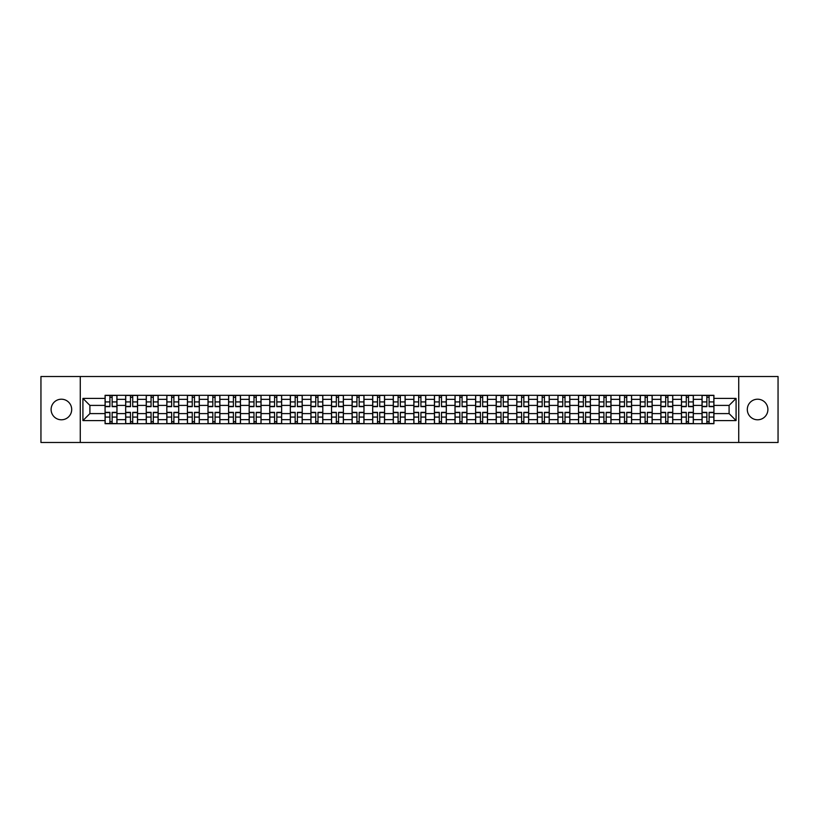 <?xml version="1.0" encoding="UTF-8"?>
<svg xmlns="http://www.w3.org/2000/svg" width="819" height="819" viewBox="0 0 819 819"><rect width="100%" height="100%" fill="white"/><g stroke="black" fill="none" stroke-linecap="round" stroke-linejoin="round"><path stroke-width="1.23" d="M757.595 399.211A10.289 10.289 0 0 0 747.307 409.5A10.289 10.289 0 0 0 757.595 419.789A10.289 10.289 0 0 0 767.894 409.5A10.289 10.289 0 0 0 757.595 399.211M61.405 399.211A10.289 10.289 0 0 0 51.106 409.5A10.289 10.289 0 0 0 61.405 419.789A10.289 10.289 0 0 0 71.693 409.5A10.289 10.289 0 0 0 61.405 399.211M738.728 442.485L778.05 442.485L778.05 376.515L40.95 376.515L40.95 442.485L738.728 442.485L738.728 376.515M125.665 423.689L125.665 399.344L116.953 399.344L116.953 423.689M116.953 399.344L116.953 395.311M125.665 399.344L125.665 395.311M137.541 395.311L137.541 423.689M146.253 423.689L146.253 395.311M158.128 395.311L158.128 423.689M166.83 423.689L166.83 395.311M178.706 395.311L178.706 423.689M187.418 423.689L187.418 395.311M199.293 395.311L199.293 423.689M208.006 423.689L208.006 395.311M219.881 395.311L219.881 423.689M228.593 423.689L228.593 395.311M240.469 395.311L240.469 423.689M249.171 423.689L249.171 395.311M261.046 395.311L261.046 423.689M269.758 423.689L269.758 395.311M281.634 395.311L281.634 423.689M290.346 423.689L290.346 395.311M302.221 395.311L302.221 423.689M310.933 423.689L310.933 395.311M322.809 395.311L322.809 423.689M331.511 423.689L331.511 395.311M343.386 395.311L343.386 423.689M352.098 423.689L352.098 395.311M363.974 395.311L363.974 423.689M372.686 423.689L372.686 395.311M384.561 395.311L384.561 423.689M393.274 423.689L393.274 395.311M405.149 395.311L405.149 423.689M413.851 423.689L413.851 395.311M425.726 395.311L425.726 423.689M434.439 423.689L434.439 395.311M446.314 395.311L446.314 423.689M455.026 423.689L455.026 395.311M466.902 395.311L466.902 423.689M475.614 423.689L475.614 395.311M487.489 395.311L487.489 423.689M496.191 423.689L496.191 395.311M508.067 395.311L508.067 423.689M516.779 423.689L516.779 395.311M528.654 395.311L528.654 423.689M537.366 423.689L537.366 395.311M549.242 395.311L549.242 423.689M557.954 423.689L557.954 395.311M569.829 395.311L569.829 423.689M578.531 423.689L578.531 395.311M590.407 395.311L590.407 423.689M599.119 423.689L599.119 395.311M610.994 395.311L610.994 423.689M619.707 423.689L619.707 395.311M631.582 395.311L631.582 423.689M640.294 423.689L640.294 395.311M652.17 395.311L652.17 423.689M660.872 423.689L660.872 395.311M672.747 395.311L672.747 423.689M681.459 423.689L681.459 395.311M693.335 395.311L693.335 423.689M702.047 423.689L702.047 395.311M702.047 413.595L693.335 413.595M681.459 413.595L672.747 413.595M660.872 413.595L652.17 413.595M640.294 413.595L631.582 413.595M619.707 413.595L610.994 413.595M599.119 413.595L590.407 413.595M578.531 413.595L569.829 413.595M557.954 413.595L549.242 413.595M537.366 413.595L528.654 413.595M516.779 413.595L508.067 413.595M496.191 413.595L487.489 413.595M475.614 413.595L466.902 413.595M455.026 413.595L446.314 413.595M434.439 413.595L425.726 413.595M413.851 413.595L405.149 413.595M393.274 413.595L384.561 413.595M372.686 413.595L363.974 413.595M352.098 413.595L343.386 413.595M331.511 413.595L322.809 413.595M310.933 413.595L302.221 413.595M290.346 413.595L281.634 413.595M269.758 413.595L261.046 413.595M249.171 413.595L240.469 413.595M228.593 413.595L219.881 413.595M208.006 413.595L199.293 413.595M187.418 413.595L178.706 413.595M166.83 413.595L158.128 413.595M146.253 413.595L137.541 413.595M125.665 413.595L116.953 413.595M702.047 405.405L693.335 405.405M681.459 405.405L672.747 405.405M660.872 405.405L652.17 405.405M640.294 405.405L631.582 405.405M619.707 405.405L610.994 405.405M599.119 405.405L590.407 405.405M578.531 405.405L569.829 405.405M557.954 405.405L549.242 405.405M537.366 405.405L528.654 405.405M516.779 405.405L508.067 405.405M496.191 405.405L487.489 405.405M475.614 405.405L466.902 405.405M455.026 405.405L446.314 405.405M434.439 405.405L425.726 405.405M413.851 405.405L405.149 405.405M393.274 405.405L384.561 405.405M372.686 405.405L363.974 405.405M352.098 405.405L343.386 405.405M331.511 405.405L322.809 405.405M310.933 405.405L302.221 405.405M290.346 405.405L281.634 405.405M269.758 405.405L261.046 405.405M249.171 405.405L240.469 405.405M228.593 405.405L219.881 405.405M208.006 405.405L199.293 405.405M187.418 405.405L178.706 405.405M166.83 405.405L158.128 405.405M146.253 405.405L137.541 405.405M125.665 405.405L116.953 405.405M89.906 413.595L105.078 413.595L105.078 405.405L89.906 405.405L89.906 413.595L82.914 420.587L82.914 398.413L105.078 398.413L105.078 405.405M713.922 405.405L713.922 413.595L729.094 413.595L729.094 405.405L713.922 405.405L713.922 395.311L105.078 395.311L105.078 398.413M713.922 398.413L736.086 398.413L736.086 420.587L713.922 420.587L713.922 413.595M105.078 413.595L105.078 423.689L713.922 423.689L713.922 420.587M105.078 420.587L82.914 420.587M80.272 442.485L80.272 376.515M112.142 421.703L109.9 421.703M109.9 397.297L112.142 397.297M132.729 421.703L130.477 421.703M130.477 397.297L132.729 397.297M153.307 421.703L151.065 421.703M151.065 397.297L153.307 397.297M173.894 421.703L171.652 421.703M171.652 397.297L173.894 397.297M194.482 421.703L192.24 421.703M192.24 397.297L194.482 397.297M215.069 421.703L212.817 421.703M212.817 397.297L215.069 397.297M235.647 421.703L233.405 421.703M233.405 397.297L235.647 397.297M256.234 421.703L253.992 421.703M253.992 397.297L256.234 397.297M276.822 421.703L274.58 421.703M274.58 397.297L276.822 397.297M297.399 421.703L295.157 421.703M295.157 397.297L297.399 397.297M317.987 421.703L315.745 421.703M315.745 397.297L317.987 397.297M338.575 421.703L336.333 421.703M336.333 397.297L338.575 397.297M359.162 421.703L356.92 421.703M356.92 397.297L359.162 397.297M379.74 421.703L377.498 421.703M377.498 397.297L379.74 397.297M400.327 421.703L398.085 421.703M398.085 397.297L400.327 397.297M420.915 421.703L418.673 421.703M418.673 397.297L420.915 397.297M441.502 421.703L439.26 421.703M439.26 397.297L441.502 397.297M462.08 421.703L459.838 421.703M459.838 397.297L462.08 397.297M482.667 421.703L480.425 421.703M480.425 397.297L482.667 397.297M503.255 421.703L501.013 421.703M501.013 397.297L503.255 397.297M523.843 421.703L521.601 421.703M521.601 397.297L523.843 397.297M544.42 421.703L542.178 421.703M542.178 397.297L544.42 397.297M565.008 421.703L562.766 421.703M562.766 397.297L565.008 397.297M585.595 421.703L583.353 421.703M583.353 397.297L585.595 397.297M606.183 421.703L603.931 421.703M603.931 397.297L606.183 397.297M626.76 421.703L624.518 421.703M624.518 397.297L626.76 397.297M647.348 421.703L645.106 421.703M645.106 397.297L647.348 397.297M667.935 421.703L665.693 421.703M665.693 397.297L667.935 397.297M688.523 421.703L686.271 421.703M686.271 397.297L688.523 397.297M709.1 421.703L706.858 421.703M706.858 397.297L709.1 397.297M82.914 398.413L89.906 405.405M729.094 413.595L736.086 420.587M729.094 405.405L736.086 398.413M112.142 406.664L112.142 395.444L116.892 395.444L116.892 406.664L112.142 406.664M109.9 397.164L112.142 397.164M109.9 395.444L105.149 395.444L105.149 406.664L109.9 406.664L109.9 395.444L112.142 395.444M109.9 412.336L109.9 423.556L105.149 423.556L105.149 412.336L109.9 412.336M112.142 421.836L109.9 421.836M112.142 423.556L116.892 423.556L116.892 412.336L112.142 412.336L112.142 423.556L109.9 423.556M132.729 406.664L132.729 395.444L137.479 395.444L137.479 406.664L132.729 406.664M130.477 397.164L132.729 397.164M130.477 395.444L125.727 395.444L125.727 406.664L130.477 406.664L130.477 395.444L132.729 395.444M153.307 406.664L153.307 395.444L158.057 395.444L158.057 406.664L153.307 406.664M151.065 397.164L153.307 397.164M151.065 395.444L146.314 395.444L146.314 406.664L151.065 406.664L151.065 395.444L153.307 395.444M130.477 412.336L130.477 423.556L125.727 423.556L125.727 412.336L130.477 412.336M132.729 421.836L130.477 421.836M132.729 423.556L137.479 423.556L137.479 412.336L132.729 412.336L132.729 423.556L130.477 423.556M151.065 412.336L151.065 423.556L146.314 423.556L146.314 412.336L151.065 412.336M153.307 421.836L151.065 421.836M153.307 423.556L158.057 423.556L158.057 412.336L153.307 412.336L153.307 423.556L151.065 423.556M173.894 406.664L173.894 395.444L178.644 395.444L178.644 406.664L173.894 406.664M171.652 397.164L173.894 397.164M171.652 395.444L166.902 395.444L166.902 406.664L171.652 406.664L171.652 395.444L173.894 395.444M194.482 406.664L194.482 395.444L199.232 395.444L199.232 406.664L194.482 406.664M192.24 397.164L194.482 397.164M192.24 395.444L187.49 395.444L187.49 406.664L192.24 406.664L192.24 395.444L194.482 395.444M215.069 406.664L215.069 395.444L219.82 395.444L219.82 406.664L215.069 406.664M212.817 397.164L215.069 397.164M212.817 395.444L208.067 395.444L208.067 406.664L212.817 406.664L212.817 395.444L215.069 395.444M171.652 412.336L171.652 423.556L166.902 423.556L166.902 412.336L171.652 412.336M173.894 421.836L171.652 421.836M173.894 423.556L178.644 423.556L178.644 412.336L173.894 412.336L173.894 423.556L171.652 423.556M192.24 412.336L192.24 423.556L187.49 423.556L187.49 412.336L192.24 412.336M194.482 421.836L192.24 421.836M194.482 423.556L199.232 423.556L199.232 412.336L194.482 412.336L194.482 423.556L192.24 423.556M212.817 412.336L212.817 423.556L208.067 423.556L208.067 412.336L212.817 412.336M215.069 421.836L212.817 421.836M215.069 423.556L219.82 423.556L219.82 412.336L215.069 412.336L215.069 423.556L212.817 423.556M235.647 406.664L235.647 395.444L240.397 395.444L240.397 406.664L235.647 406.664M233.405 397.164L235.647 397.164M233.405 395.444L228.655 395.444L228.655 406.664L233.405 406.664L233.405 395.444L235.647 395.444M233.405 412.336L233.405 423.556L228.655 423.556L228.655 412.336L233.405 412.336M235.647 421.836L233.405 421.836M235.647 423.556L240.397 423.556L240.397 412.336L235.647 412.336L235.647 423.556L233.405 423.556M256.234 406.664L256.234 395.444L260.985 395.444L260.985 406.664L256.234 406.664M253.992 397.164L256.234 397.164M253.992 395.444L249.242 395.444L249.242 406.664L253.992 406.664L253.992 395.444L256.234 395.444M253.992 412.336L253.992 423.556L249.242 423.556L249.242 412.336L253.992 412.336M256.234 421.836L253.992 421.836M256.234 423.556L260.985 423.556L260.985 412.336L256.234 412.336L256.234 423.556L253.992 423.556M276.822 406.664L276.822 395.444L281.572 395.444L281.572 406.664L276.822 406.664M274.58 397.164L276.822 397.164M274.58 395.444L269.83 395.444L269.83 406.664L274.58 406.664L274.58 395.444L276.822 395.444M274.58 412.336L274.58 423.556L269.83 423.556L269.83 412.336L274.58 412.336M276.822 421.836L274.58 421.836M276.822 423.556L281.572 423.556L281.572 412.336L276.822 412.336L276.822 423.556L274.58 423.556M297.399 406.664L297.399 395.444L302.16 395.444L302.16 406.664L297.399 406.664M295.157 397.164L297.399 397.164M295.157 395.444L290.407 395.444L290.407 406.664L295.157 406.664L295.157 395.444L297.399 395.444M295.157 412.336L295.157 423.556L290.407 423.556L290.407 412.336L295.157 412.336M297.399 421.836L295.157 421.836M297.399 423.556L302.16 423.556L302.16 412.336L297.399 412.336L297.399 423.556L295.157 423.556M317.987 406.664L317.987 395.444L322.737 395.444L322.737 406.664L317.987 406.664M315.745 397.164L317.987 397.164M315.745 395.444L310.995 395.444L310.995 406.664L315.745 406.664L315.745 395.444L317.987 395.444M315.745 412.336L315.745 423.556L310.995 423.556L310.995 412.336L315.745 412.336M317.987 421.836L315.745 421.836M317.987 423.556L322.737 423.556L322.737 412.336L317.987 412.336L317.987 423.556L315.745 423.556M338.575 406.664L338.575 395.444L343.325 395.444L343.325 406.664L338.575 406.664M336.333 397.164L338.575 397.164M336.333 395.444L331.582 395.444L331.582 406.664L336.333 406.664L336.333 395.444L338.575 395.444M336.333 412.336L336.333 423.556L331.582 423.556L331.582 412.336L336.333 412.336M338.575 421.836L336.333 421.836M338.575 423.556L343.325 423.556L343.325 412.336L338.575 412.336L338.575 423.556L336.333 423.556M359.162 406.664L359.162 395.444L363.912 395.444L363.912 406.664L359.162 406.664M356.92 397.164L359.162 397.164M356.92 395.444L352.17 395.444L352.17 406.664L356.92 406.664L356.92 395.444L359.162 395.444M356.92 412.336L356.92 423.556L352.17 423.556L352.17 412.336L356.92 412.336M359.162 421.836L356.92 421.836M359.162 423.556L363.912 423.556L363.912 412.336L359.162 412.336L359.162 423.556L356.92 423.556M379.74 406.664L379.74 395.444L384.49 395.444L384.49 406.664L379.74 406.664M377.498 397.164L379.74 397.164M377.498 395.444L372.747 395.444L372.747 406.664L377.498 406.664L377.498 395.444L379.74 395.444M377.498 412.336L377.498 423.556L372.747 423.556L372.747 412.336L377.498 412.336M379.74 421.836L377.498 421.836M379.74 423.556L384.49 423.556L384.49 412.336L379.74 412.336L379.74 423.556L377.498 423.556M400.327 406.664L400.327 395.444L405.077 395.444L405.077 406.664L400.327 406.664M398.085 397.164L400.327 397.164M398.085 395.444L393.335 395.444L393.335 406.664L398.085 406.664L398.085 395.444L400.327 395.444M398.085 412.336L398.085 423.556L393.335 423.556L393.335 412.336L398.085 412.336M400.327 421.836L398.085 421.836M400.327 423.556L405.077 423.556L405.077 412.336L400.327 412.336L400.327 423.556L398.085 423.556M420.915 406.664L420.915 395.444L425.665 395.444L425.665 406.664L420.915 406.664M418.673 397.164L420.915 397.164M418.673 395.444L413.923 395.444L413.923 406.664L418.673 406.664L418.673 395.444L420.915 395.444M418.673 412.336L418.673 423.556L413.923 423.556L413.923 412.336L418.673 412.336M420.915 421.836L418.673 421.836M420.915 423.556L425.665 423.556L425.665 412.336L420.915 412.336L420.915 423.556L418.673 423.556M441.502 406.664L441.502 395.444L446.253 395.444L446.253 406.664L441.502 406.664M439.26 397.164L441.502 397.164M439.26 395.444L434.51 395.444L434.51 406.664L439.26 406.664L439.26 395.444L441.502 395.444M439.26 412.336L439.26 423.556L434.51 423.556L434.51 412.336L439.26 412.336M441.502 421.836L439.26 421.836M441.502 423.556L446.253 423.556L446.253 412.336L441.502 412.336L441.502 423.556L439.26 423.556M462.08 406.664L462.08 395.444L466.83 395.444L466.83 406.664L462.08 406.664M459.838 397.164L462.08 397.164M459.838 395.444L455.088 395.444L455.088 406.664L459.838 406.664L459.838 395.444L462.08 395.444M459.838 412.336L459.838 423.556L455.088 423.556L455.088 412.336L459.838 412.336M462.08 421.836L459.838 421.836M462.08 423.556L466.83 423.556L466.83 412.336L462.08 412.336L462.08 423.556L459.838 423.556M482.667 406.664L482.667 395.444L487.418 395.444L487.418 406.664L482.667 406.664M480.425 397.164L482.667 397.164M480.425 395.444L475.675 395.444L475.675 406.664L480.425 406.664L480.425 395.444L482.667 395.444M480.425 412.336L480.425 423.556L475.675 423.556L475.675 412.336L480.425 412.336M482.667 421.836L480.425 421.836M482.667 423.556L487.418 423.556L487.418 412.336L482.667 412.336L482.667 423.556L480.425 423.556M503.255 406.664L503.255 395.444L508.005 395.444L508.005 406.664L503.255 406.664M501.013 397.164L503.255 397.164M501.013 395.444L496.263 395.444L496.263 406.664L501.013 406.664L501.013 395.444L503.255 395.444M501.013 412.336L501.013 423.556L496.263 423.556L496.263 412.336L501.013 412.336M503.255 421.836L501.013 421.836M503.255 423.556L508.005 423.556L508.005 412.336L503.255 412.336L503.255 423.556L501.013 423.556M523.843 406.664L523.843 395.444L528.593 395.444L528.593 406.664L523.843 406.664M521.601 397.164L523.843 397.164M521.601 395.444L516.84 395.444L516.84 406.664L521.601 406.664L521.601 395.444L523.843 395.444M521.601 412.336L521.601 423.556L516.84 423.556L516.84 412.336L521.601 412.336M523.843 421.836L521.601 421.836M523.843 423.556L528.593 423.556L528.593 412.336L523.843 412.336L523.843 423.556L521.601 423.556M544.42 406.664L544.42 395.444L549.17 395.444L549.17 406.664L544.42 406.664M542.178 397.164L544.42 397.164M542.178 395.444L537.428 395.444L537.428 406.664L542.178 406.664L542.178 395.444L544.42 395.444M542.178 412.336L542.178 423.556L537.428 423.556L537.428 412.336L542.178 412.336M544.42 421.836L542.178 421.836M544.42 423.556L549.17 423.556L549.17 412.336L544.42 412.336L544.42 423.556L542.178 423.556M565.008 406.664L565.008 395.444L569.758 395.444L569.758 406.664L565.008 406.664M562.766 397.164L565.008 397.164M562.766 395.444L558.015 395.444L558.015 406.664L562.766 406.664L562.766 395.444L565.008 395.444M562.766 412.336L562.766 423.556L558.015 423.556L558.015 412.336L562.766 412.336M565.008 421.836L562.766 421.836M565.008 423.556L569.758 423.556L569.758 412.336L565.008 412.336L565.008 423.556L562.766 423.556M585.595 406.664L585.595 395.444L590.345 395.444L590.345 406.664L585.595 406.664M583.353 397.164L585.595 397.164M583.353 395.444L578.603 395.444L578.603 406.664L583.353 406.664L583.353 395.444L585.595 395.444M583.353 412.336L583.353 423.556L578.603 423.556L578.603 412.336L583.353 412.336M585.595 421.836L583.353 421.836M585.595 423.556L590.345 423.556L590.345 412.336L585.595 412.336L585.595 423.556L583.353 423.556M606.183 406.664L606.183 395.444L610.933 395.444L610.933 406.664L606.183 406.664M603.931 397.164L606.183 397.164M603.931 395.444L599.18 395.444L599.18 406.664L603.931 406.664L603.931 395.444L606.183 395.444M603.931 412.336L603.931 423.556L599.18 423.556L599.18 412.336L603.931 412.336M606.183 421.836L603.931 421.836M606.183 423.556L610.933 423.556L610.933 412.336L606.183 412.336L606.183 423.556L603.931 423.556M626.76 406.664L626.76 395.444L631.51 395.444L631.51 406.664L626.76 406.664M624.518 397.164L626.76 397.164M624.518 395.444L619.768 395.444L619.768 406.664L624.518 406.664L624.518 395.444L626.76 395.444M624.518 412.336L624.518 423.556L619.768 423.556L619.768 412.336L624.518 412.336M626.76 421.836L624.518 421.836M626.76 423.556L631.51 423.556L631.51 412.336L626.76 412.336L626.76 423.556L624.518 423.556M647.348 406.664L647.348 395.444L652.098 395.444L652.098 406.664L647.348 406.664M645.106 397.164L647.348 397.164M645.106 395.444L640.356 395.444L640.356 406.664L645.106 406.664L645.106 395.444L647.348 395.444M645.106 412.336L645.106 423.556L640.356 423.556L640.356 412.336L645.106 412.336M647.348 421.836L645.106 421.836M647.348 423.556L652.098 423.556L652.098 412.336L647.348 412.336L647.348 423.556L645.106 423.556M667.935 406.664L667.935 395.444L672.686 395.444L672.686 406.664L667.935 406.664M665.693 397.164L667.935 397.164M665.693 395.444L660.943 395.444L660.943 406.664L665.693 406.664L665.693 395.444L667.935 395.444M665.693 412.336L665.693 423.556L660.943 423.556L660.943 412.336L665.693 412.336M667.935 421.836L665.693 421.836M667.935 423.556L672.686 423.556L672.686 412.336L667.935 412.336L667.935 423.556L665.693 423.556M688.523 406.664L688.523 395.444L693.273 395.444L693.273 406.664L688.523 406.664M686.271 397.164L688.523 397.164M686.271 395.444L681.521 395.444L681.521 406.664L686.271 406.664L686.271 395.444L688.523 395.444M686.271 412.336L686.271 423.556L681.521 423.556L681.521 412.336L686.271 412.336M688.523 421.836L686.271 421.836M688.523 423.556L693.273 423.556L693.273 412.336L688.523 412.336L688.523 423.556L686.271 423.556M709.1 406.664L709.1 395.444L713.851 395.444L713.851 406.664L709.1 406.664M706.858 397.164L709.1 397.164M706.858 395.444L702.108 395.444L702.108 406.664L706.858 406.664L706.858 395.444L709.1 395.444M706.858 412.336L706.858 423.556L702.108 423.556L702.108 412.336L706.858 412.336M709.1 421.836L706.858 421.836M709.1 423.556L713.851 423.556L713.851 412.336L709.1 412.336L709.1 423.556L706.858 423.556M681.459 399.344L672.747 399.344M660.872 399.344L652.17 399.344M640.294 399.344L631.582 399.344M619.707 399.344L610.994 399.344M599.119 399.344L590.407 399.344M578.531 399.344L569.829 399.344M557.954 399.344L549.242 399.344M537.366 399.344L528.654 399.344M516.779 399.344L508.067 399.344M496.191 399.344L487.489 399.344M475.614 399.344L466.902 399.344M455.026 399.344L446.314 399.344M434.439 399.344L425.726 399.344M413.851 399.344L405.149 399.344M393.274 399.344L384.561 399.344M372.686 399.344L363.974 399.344M352.098 399.344L343.386 399.344M331.511 399.344L322.809 399.344M310.933 399.344L302.221 399.344M290.346 399.344L281.634 399.344M269.758 399.344L261.046 399.344M249.171 399.344L240.469 399.344M228.593 399.344L219.881 399.344M208.006 399.344L199.293 399.344M187.418 399.344L178.706 399.344M166.83 399.344L158.128 399.344M146.253 399.344L137.541 399.344M702.047 399.344L693.335 399.344M681.459 419.656L672.747 419.656M660.872 419.656L652.17 419.656M640.294 419.656L631.582 419.656M619.707 419.656L610.994 419.656M599.119 419.656L590.407 419.656M578.531 419.656L569.829 419.656M557.954 419.656L549.242 419.656M537.366 419.656L528.654 419.656M516.779 419.656L508.067 419.656M496.191 419.656L487.489 419.656M475.614 419.656L466.902 419.656M455.026 419.656L446.314 419.656M434.439 419.656L425.726 419.656M413.851 419.656L405.149 419.656M393.274 419.656L384.561 419.656M372.686 419.656L363.974 419.656M352.098 419.656L343.386 419.656M331.511 419.656L322.809 419.656M310.933 419.656L302.221 419.656M290.346 419.656L281.634 419.656M269.758 419.656L261.046 419.656M249.171 419.656L240.469 419.656M228.593 419.656L219.881 419.656M208.006 419.656L199.293 419.656M187.418 419.656L178.706 419.656M166.83 419.656L158.128 419.656M146.253 419.656L137.541 419.656M125.665 419.656L116.953 419.656M702.047 419.656L693.335 419.656M112.142 406.388L116.892 406.388M112.142 401.924L116.892 401.924M105.149 406.388L109.9 406.388M105.149 401.924L109.9 401.924M109.9 412.612L105.149 412.612M109.9 417.076L105.149 417.076M116.892 412.612L112.142 412.612M116.892 417.076L112.142 417.076M132.729 406.388L137.479 406.388M132.729 401.924L137.479 401.924M125.727 406.388L130.477 406.388M125.727 401.924L130.477 401.924M153.307 406.388L158.057 406.388M153.307 401.924L158.057 401.924M146.314 406.388L151.065 406.388M146.314 401.924L151.065 401.924M130.477 412.612L125.727 412.612M130.477 417.076L125.727 417.076M137.479 412.612L132.729 412.612M137.479 417.076L132.729 417.076M151.065 412.612L146.314 412.612M151.065 417.076L146.314 417.076M158.057 412.612L153.307 412.612M158.057 417.076L153.307 417.076M173.894 406.388L178.644 406.388M173.894 401.924L178.644 401.924M166.902 406.388L171.652 406.388M166.902 401.924L171.652 401.924M194.482 406.388L199.232 406.388M194.482 401.924L199.232 401.924M187.49 406.388L192.24 406.388M187.49 401.924L192.24 401.924M215.069 406.388L219.82 406.388M215.069 401.924L219.82 401.924M208.067 406.388L212.817 406.388M208.067 401.924L212.817 401.924M171.652 412.612L166.902 412.612M171.652 417.076L166.902 417.076M178.644 412.612L173.894 412.612M178.644 417.076L173.894 417.076M192.24 412.612L187.49 412.612M192.24 417.076L187.49 417.076M199.232 412.612L194.482 412.612M199.232 417.076L194.482 417.076M212.817 412.612L208.067 412.612M212.817 417.076L208.067 417.076M219.82 412.612L215.069 412.612M219.82 417.076L215.069 417.076M235.647 406.388L240.397 406.388M235.647 401.924L240.397 401.924M228.655 406.388L233.405 406.388M228.655 401.924L233.405 401.924M233.405 412.612L228.655 412.612M233.405 417.076L228.655 417.076M240.397 412.612L235.647 412.612M240.397 417.076L235.647 417.076M256.234 406.388L260.985 406.388M256.234 401.924L260.985 401.924M249.242 406.388L253.992 406.388M249.242 401.924L253.992 401.924M253.992 412.612L249.242 412.612M253.992 417.076L249.242 417.076M260.985 412.612L256.234 412.612M260.985 417.076L256.234 417.076M276.822 406.388L281.572 406.388M276.822 401.924L281.572 401.924M269.83 406.388L274.58 406.388M269.83 401.924L274.58 401.924M274.58 412.612L269.83 412.612M274.58 417.076L269.83 417.076M281.572 412.612L276.822 412.612M281.572 417.076L276.822 417.076M297.399 406.388L302.16 406.388M297.399 401.924L302.16 401.924M290.407 406.388L295.157 406.388M290.407 401.924L295.157 401.924M295.157 412.612L290.407 412.612M295.157 417.076L290.407 417.076M302.16 412.612L297.399 412.612M302.16 417.076L297.399 417.076M317.987 406.388L322.737 406.388M317.987 401.924L322.737 401.924M310.995 406.388L315.745 406.388M310.995 401.924L315.745 401.924M315.745 412.612L310.995 412.612M315.745 417.076L310.995 417.076M322.737 412.612L317.987 412.612M322.737 417.076L317.987 417.076M338.575 406.388L343.325 406.388M338.575 401.924L343.325 401.924M331.582 406.388L336.333 406.388M331.582 401.924L336.333 401.924M336.333 412.612L331.582 412.612M336.333 417.076L331.582 417.076M343.325 412.612L338.575 412.612M343.325 417.076L338.575 417.076M359.162 406.388L363.912 406.388M359.162 401.924L363.912 401.924M352.17 406.388L356.92 406.388M352.17 401.924L356.92 401.924M356.92 412.612L352.17 412.612M356.92 417.076L352.17 417.076M363.912 412.612L359.162 412.612M363.912 417.076L359.162 417.076M379.74 406.388L384.49 406.388M379.74 401.924L384.49 401.924M372.747 406.388L377.498 406.388M372.747 401.924L377.498 401.924M377.498 412.612L372.747 412.612M377.498 417.076L372.747 417.076M384.49 412.612L379.74 412.612M384.49 417.076L379.74 417.076M400.327 406.388L405.077 406.388M400.327 401.924L405.077 401.924M393.335 406.388L398.085 406.388M393.335 401.924L398.085 401.924M398.085 412.612L393.335 412.612M398.085 417.076L393.335 417.076M405.077 412.612L400.327 412.612M405.077 417.076L400.327 417.076M420.915 406.388L425.665 406.388M420.915 401.924L425.665 401.924M413.923 406.388L418.673 406.388M413.923 401.924L418.673 401.924M418.673 412.612L413.923 412.612M418.673 417.076L413.923 417.076M425.665 412.612L420.915 412.612M425.665 417.076L420.915 417.076M441.502 406.388L446.253 406.388M441.502 401.924L446.253 401.924M434.51 406.388L439.26 406.388M434.51 401.924L439.26 401.924M439.26 412.612L434.51 412.612M439.26 417.076L434.51 417.076M446.253 412.612L441.502 412.612M446.253 417.076L441.502 417.076M462.08 406.388L466.83 406.388M462.08 401.924L466.83 401.924M455.088 406.388L459.838 406.388M455.088 401.924L459.838 401.924M459.838 412.612L455.088 412.612M459.838 417.076L455.088 417.076M466.83 412.612L462.08 412.612M466.83 417.076L462.08 417.076M482.667 406.388L487.418 406.388M482.667 401.924L487.418 401.924M475.675 406.388L480.425 406.388M475.675 401.924L480.425 401.924M480.425 412.612L475.675 412.612M480.425 417.076L475.675 417.076M487.418 412.612L482.667 412.612M487.418 417.076L482.667 417.076M503.255 406.388L508.005 406.388M503.255 401.924L508.005 401.924M496.263 406.388L501.013 406.388M496.263 401.924L501.013 401.924M501.013 412.612L496.263 412.612M501.013 417.076L496.263 417.076M508.005 412.612L503.255 412.612M508.005 417.076L503.255 417.076M523.843 406.388L528.593 406.388M523.843 401.924L528.593 401.924M516.84 406.388L521.601 406.388M516.84 401.924L521.601 401.924M521.601 412.612L516.84 412.612M521.601 417.076L516.84 417.076M528.593 412.612L523.843 412.612M528.593 417.076L523.843 417.076M544.42 406.388L549.17 406.388M544.42 401.924L549.17 401.924M537.428 406.388L542.178 406.388M537.428 401.924L542.178 401.924M542.178 412.612L537.428 412.612M542.178 417.076L537.428 417.076M549.17 412.612L544.42 412.612M549.17 417.076L544.42 417.076M565.008 406.388L569.758 406.388M565.008 401.924L569.758 401.924M558.015 406.388L562.766 406.388M558.015 401.924L562.766 401.924M562.766 412.612L558.015 412.612M562.766 417.076L558.015 417.076M569.758 412.612L565.008 412.612M569.758 417.076L565.008 417.076M585.595 406.388L590.345 406.388M585.595 401.924L590.345 401.924M578.603 406.388L583.353 406.388M578.603 401.924L583.353 401.924M583.353 412.612L578.603 412.612M583.353 417.076L578.603 417.076M590.345 412.612L585.595 412.612M590.345 417.076L585.595 417.076M606.183 406.388L610.933 406.388M606.183 401.924L610.933 401.924M599.18 406.388L603.931 406.388M599.18 401.924L603.931 401.924M603.931 412.612L599.18 412.612M603.931 417.076L599.18 417.076M610.933 412.612L606.183 412.612M610.933 417.076L606.183 417.076M626.76 406.388L631.51 406.388M626.76 401.924L631.51 401.924M619.768 406.388L624.518 406.388M619.768 401.924L624.518 401.924M624.518 412.612L619.768 412.612M624.518 417.076L619.768 417.076M631.51 412.612L626.76 412.612M631.51 417.076L626.76 417.076M647.348 406.388L652.098 406.388M647.348 401.924L652.098 401.924M640.356 406.388L645.106 406.388M640.356 401.924L645.106 401.924M645.106 412.612L640.356 412.612M645.106 417.076L640.356 417.076M652.098 412.612L647.348 412.612M652.098 417.076L647.348 417.076M667.935 406.388L672.686 406.388M667.935 401.924L672.686 401.924M660.943 406.388L665.693 406.388M660.943 401.924L665.693 401.924M665.693 412.612L660.943 412.612M665.693 417.076L660.943 417.076M672.686 412.612L667.935 412.612M672.686 417.076L667.935 417.076M688.523 406.388L693.273 406.388M688.523 401.924L693.273 401.924M681.521 406.388L686.271 406.388M681.521 401.924L686.271 401.924M686.271 412.612L681.521 412.612M686.271 417.076L681.521 417.076M693.273 412.612L688.523 412.612M693.273 417.076L688.523 417.076M709.1 406.388L713.851 406.388M709.1 401.924L713.851 401.924M702.108 406.388L706.858 406.388M702.108 401.924L706.858 401.924M706.858 412.612L702.108 412.612M706.858 417.076L702.108 417.076M713.851 412.612L709.1 412.612M713.851 417.076L709.1 417.076"/></g></svg>
